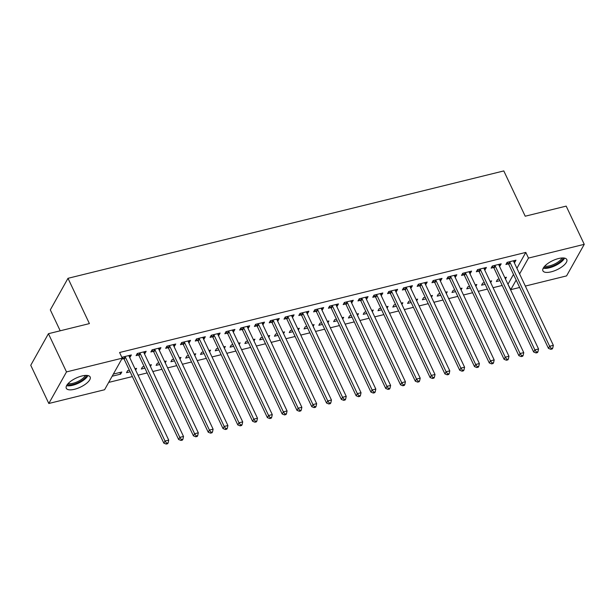 <?xml version="1.0" encoding="UTF-8"?>
<svg xmlns="http://www.w3.org/2000/svg" width="615" height="615" viewBox="0 0 615 615"><rect width="100%" height="100%" fill="white"/><g stroke="black" fill="none" stroke-linecap="round" stroke-linejoin="round"><path stroke-width="0.92" d="M81.941 375.98A13.199 5.012 -25.3 0 1 90.151 376.987A13.199 5.012 -25.3 0 1 74.492 389.287A13.199 5.012 -25.3 0 1 66.282 388.273A13.199 5.012 -25.3 0 1 81.941 375.98M558.574 258.531A13.199 5.012 -25.3 0 1 566.784 259.545A13.199 5.012 -25.3 0 1 551.117 271.845A13.199 5.012 -25.3 0 1 542.914 270.831A13.199 5.012 -25.3 0 1 558.574 258.531M108.694 382.407L132.363 376.572M138.037 375.181L147.162 372.928M152.828 371.537L161.953 369.284M167.626 367.885L176.743 365.641M182.417 364.241L191.534 361.997M197.207 360.598L206.332 358.353M211.998 356.954L221.123 354.701M226.797 353.31L235.914 351.057M241.587 349.666L250.712 347.414M256.378 346.014L265.503 343.77M271.177 342.371L280.294 340.126M285.967 338.727L295.085 336.482M300.758 335.083L309.883 332.838M315.557 331.439L324.674 329.186M330.347 327.795L339.465 325.543M345.138 324.143L354.263 321.899M359.929 320.5L369.054 318.255M374.727 316.856L383.845 314.611M389.518 313.212L398.635 310.967M404.309 309.568L413.434 307.315M419.107 305.924L428.224 303.672M433.898 302.273L443.015 300.028M448.689 298.629L457.814 296.384M463.479 294.985L472.604 292.74M478.278 291.341L487.395 289.096M493.069 287.697L502.194 285.445M507.859 284.053L510.796 289.65L516.162 280.071M104.581 389.741L48.816 403.486L66.497 371.914L122.262 358.168L104.581 389.741M66.497 371.914L48.431 333.699L30.75 365.272L48.816 403.486M60.201 330.793L50.315 309.875L67.996 278.311L503.8 170.924L525.21 216.211L566.184 206.117L584.25 244.332L566.569 275.904L525.333 286.067M519.66 287.466L510.796 289.65M135.631 370.084L136.599 368.362L135 368.754M130.111 371.798L126.529 372.682L127.72 370.545L129.327 370.153M144.179 351.78L144.963 353.433L146.155 351.296L137.276 353.487L136.084 355.616L138.475 355.024M144.963 353.433L144.34 353.579M165.22 362.796L166.181 361.074L164.589 361.466M159.692 364.511L156.11 365.395L157.309 363.257L158.916 362.865M173.768 344.492L174.545 346.137L175.744 344.008L166.865 346.191L165.673 348.328L168.064 347.736M174.545 346.137L173.93 346.291M194.801 355.508L195.77 353.779L194.171 354.171M189.282 357.223L185.699 358.099L186.891 355.97L188.498 355.57M203.35 337.204L204.134 338.85L205.325 336.713L196.454 338.903L195.255 341.033L197.653 340.449M204.134 338.85L203.519 339.003M224.39 348.213L225.351 346.491L223.76 346.883M218.863 349.927L215.281 350.811L216.48 348.674L218.087 348.282M232.939 329.909L233.715 331.562L234.915 329.425L226.036 331.616L224.844 333.745L227.235 333.153M233.715 331.562L233.1 331.708M253.972 340.925L254.941 339.203L253.342 339.595M248.452 342.64L244.87 343.524L246.061 341.387L247.676 340.994M262.528 322.621L263.305 324.266L264.496 322.137L255.625 324.32L254.425 326.457L256.824 325.865M263.305 324.266L262.69 324.42M283.561 333.638L284.53 331.908L282.931 332.308M278.034 335.352L274.459 336.228L275.651 334.099L277.257 333.699M292.11 315.334L292.886 316.979L294.085 314.842L285.206 317.033L284.015 319.162L286.406 318.578M292.886 316.979L292.271 317.132M313.143 326.342L314.111 324.62L312.52 325.012M307.623 328.056L304.041 328.94L305.24 326.811L306.847 326.411M321.699 308.038L322.475 309.691L323.667 307.554L314.795 309.745L313.596 311.874L315.995 311.282M322.475 309.691L321.86 309.837M342.732 319.054L343.7 317.332L342.101 317.724M337.212 320.769L333.63 321.653L334.821 319.516L336.428 319.124M351.28 300.75L352.064 302.396L353.256 300.266L344.377 302.449L343.185 304.586L345.576 303.995M352.064 302.396L351.449 302.549M372.321 311.767L373.282 310.037L371.691 310.437M366.794 313.481L363.211 314.357L364.411 312.228L366.017 311.828M380.87 293.463L381.646 295.108L382.845 292.971L373.966 295.162L372.775 297.291L375.165 296.707M381.646 295.108L381.031 295.262M401.902 304.471L402.871 302.749L401.272 303.141M396.383 306.185L392.8 307.07L393.992 304.94L395.606 304.54M410.451 286.167L411.235 287.82L412.427 285.683L403.555 287.874L402.356 290.003L404.755 289.411M411.235 287.82L410.62 287.966M431.492 297.183L432.453 295.461L430.861 295.853M425.964 298.898L422.39 299.782L423.581 297.645L425.188 297.253M440.04 278.879L440.817 280.525L442.016 278.395L433.137 280.578L431.945 282.716L434.336 282.124M440.817 280.525L440.202 280.678M461.073 289.896L462.042 288.166L460.443 288.566M455.554 291.61L451.971 292.486L453.163 290.357L454.777 289.957M469.629 271.592L470.406 273.237L471.597 271.1L462.726 273.291L461.527 275.42L463.925 274.836M470.406 273.237L469.791 273.391M490.662 282.608L491.631 280.878L490.032 281.27M485.143 284.315L481.56 285.199L482.752 283.069L484.359 282.669M499.211 264.296L499.987 265.949L501.187 263.812L492.308 266.003L491.116 268.132L493.507 267.54M499.987 265.949L499.372 266.095M508.121 283.984L513.487 274.405M516.923 268.278L525.802 252.411L119.587 352.51L122.262 358.168M514.009 260.652L514.786 262.298L515.977 260.168L507.106 262.351L505.907 264.488L508.305 263.897M514.786 262.298L514.171 262.451M505.453 278.956L506.422 277.234L504.823 277.626M499.934 280.671L496.351 281.555L497.543 279.418L499.157 279.026M484.42 267.948L485.197 269.593L486.396 267.456L477.517 269.647L476.325 271.776L478.716 271.192M485.197 269.593L484.582 269.747M475.872 286.252L476.833 284.522L475.241 284.914M470.344 287.958L466.762 288.842L467.961 286.713L469.568 286.313M454.831 275.236L455.615 276.881L456.807 274.751L447.928 276.935L446.736 279.072L449.135 278.48M455.615 276.881L455 277.034M446.282 293.539L447.251 291.818L445.652 292.21M440.763 295.254L437.18 296.138L438.372 294.001L439.979 293.601M425.249 282.523L426.026 284.168L427.217 282.039L418.346 284.222L417.147 286.359L419.545 285.767M426.026 284.168L425.411 284.322M416.693 300.827L417.662 299.105L416.071 299.497M411.174 302.542L407.591 303.426L408.791 301.289L410.397 300.896M395.66 289.819L396.437 291.464L397.636 289.327L388.757 291.518L387.565 293.647L389.956 293.063M396.437 291.464L395.822 291.61M387.112 308.123L388.08 306.393L386.481 306.785M381.592 309.829L378.01 310.713L379.201 308.584L380.808 308.184M366.079 297.107L366.855 298.752L368.047 296.622L359.175 298.805L357.976 300.943L360.375 300.351M366.855 298.752L366.24 298.905M357.523 315.41L358.491 313.688L356.892 314.081M352.003 317.125L348.421 318.009L349.612 315.872L351.227 315.472M336.49 304.394L337.266 306.039L338.465 303.91L329.586 306.093L328.395 308.23L330.785 307.638M337.266 306.039L336.651 306.193M327.941 322.698L328.902 320.976L327.311 321.368M322.414 324.413L318.831 325.297L320.031 323.159L321.637 322.767M306.9 311.69L307.685 313.335L308.876 311.198L300.005 313.389L298.805 315.518L301.204 314.926M307.685 313.335L307.07 313.481M298.352 329.994L299.321 328.264L297.721 328.656M292.832 331.7L289.25 332.584L290.441 330.455L292.056 330.055M277.319 318.977L278.095 320.623L279.295 318.493L270.416 320.676L269.224 322.814L271.615 322.222M278.095 320.623L277.48 320.776M268.77 337.281L269.731 335.559L268.14 335.951M263.243 338.996L259.661 339.872L260.86 337.743L262.467 337.343M247.73 326.265L248.514 327.91L249.705 325.781L240.826 327.964L239.635 330.101L242.026 329.509M248.514 327.91L247.891 328.064M239.181 344.569L240.15 342.847L238.551 343.239M233.662 346.283L230.079 347.168L231.271 345.03L232.877 344.638M218.148 333.553L218.925 335.206L220.116 333.069L211.245 335.26L210.046 337.389L212.444 336.797M218.925 335.206L218.31 335.352M209.592 351.865L210.561 350.135L208.969 350.527M204.072 353.571L200.49 354.455L201.689 352.326L203.296 351.926M188.559 340.848L189.335 342.493L190.535 340.364L181.656 342.547L180.464 344.684L182.855 344.093M189.335 342.493L188.72 342.647M180.011 359.152L180.979 357.423L179.38 357.822M174.483 360.867L170.909 361.743L172.1 359.614L173.707 359.214M158.978 348.136L159.754 349.781L160.946 347.652L152.074 349.835L150.875 351.972L153.273 351.38M159.754 349.781L159.139 349.935M150.421 366.44L151.39 364.718L149.791 365.11M144.902 368.154L141.319 369.038L142.511 366.901L144.125 366.509M129.388 355.424L130.165 357.077L131.364 354.94L122.485 357.131L122.101 357.822M130.165 357.077L129.55 357.223M123.684 358.668L121.716 359.16M119.833 372.49L120.609 374.143L121.801 372.006L113.352 374.089M120.609 374.143L112.153 376.226M525.802 252.411L528.477 258.077L584.25 244.332M48.431 333.699L89.406 323.598L67.996 278.311M519.598 273.936L528.477 258.077M510.043 262.451L508.843 264.588L548.449 348.374L549.649 346.245L510.043 262.451A1.691 1.384 29.3 0 0 509.681 261.952L509.497 261.767M551.271 348.451L550.794 349.305L552.27 348.943L552.747 348.09L551.271 348.451L549.649 346.245L553.346 345.33L513.74 261.544A1.691 1.384 29.3 0 1 513.594 260.991L513.587 260.76M508.843 264.588A1.691 1.384 29.3 0 0 508.49 264.081L506.983 262.574M548.449 348.374L550.794 349.305M552.747 348.09L553.346 345.33M495.244 266.095L494.053 268.232L533.659 352.026L534.858 349.889L495.244 266.095A1.691 1.384 29.3 0 0 494.891 265.595L494.706 265.411M536.472 352.095L535.996 352.949L537.479 352.587L537.956 351.734L536.472 352.095L534.858 349.889L538.555 348.982L498.942 265.188A1.691 1.384 29.3 0 1 498.803 264.635L498.788 264.404M494.053 268.232A1.691 1.384 29.3 0 0 493.699 267.733L492.185 266.218M533.659 352.026L535.996 352.949M537.956 351.734L538.555 348.982M480.453 269.747L479.262 271.876L518.868 355.67L520.059 353.533L480.453 269.747A1.691 1.384 29.3 0 0 480.1 269.239L479.915 269.055M521.681 355.739L521.205 356.592L522.681 356.231L523.165 355.378L521.681 355.739L520.059 353.533L523.757 352.626L484.151 268.832A1.691 1.384 29.3 0 1 484.013 268.278L483.997 268.048M479.262 271.876A1.691 1.384 29.3 0 0 478.901 271.376L477.394 269.862M518.868 355.67L521.205 356.592M523.165 355.378L523.757 352.626M563.317 257.962A11.424 4.336 -25.3 0 1 560.011 261.975A11.424 4.336 -25.3 0 1 543.883 267.148M544.721 266.149A10.578 4.021 154.7 0 0 559.15 261.206A10.578 4.021 154.7 0 0 562.025 257.977M543.206 268.225A13.115 4.982 154.7 0 0 561.049 262.082A13.115 4.982 154.7 0 0 564.585 258.115M86.692 375.404A11.424 4.336 -25.3 0 1 83.379 379.417A11.424 4.336 -25.3 0 1 67.258 384.59M68.088 383.599A10.578 4.021 154.7 0 0 82.525 378.656A10.578 4.021 154.7 0 0 85.393 375.419M66.574 385.674A13.115 4.982 154.7 0 0 84.424 379.532A13.115 4.982 154.7 0 0 87.96 375.565M465.663 273.391L464.463 275.52L504.077 359.314L505.269 357.177L465.663 273.391A1.691 1.384 29.3 0 0 465.301 272.883L465.117 272.699M506.891 359.383L506.414 360.236L507.89 359.875L508.367 359.022L506.891 359.383L505.269 357.177L508.966 356.269L469.36 272.476A1.691 1.384 29.3 0 1 469.214 271.922L469.207 271.692M464.463 275.52A1.691 1.384 29.3 0 0 464.11 275.02L462.603 273.506M504.077 359.314L506.414 360.236M508.367 359.022L508.966 356.269M450.864 277.034L449.673 279.164L489.279 362.958L490.478 360.828L450.864 277.034A1.691 1.384 29.3 0 0 450.511 276.535L450.326 276.343M492.1 363.035L491.616 363.888L493.099 363.519L493.576 362.666L492.1 363.035L490.478 360.828L494.176 359.913L454.57 276.12A1.691 1.384 29.3 0 1 454.424 275.566L454.416 275.336M449.673 279.164A1.691 1.384 29.3 0 0 449.319 278.664L447.812 277.15M489.279 362.958L491.616 363.888M493.576 362.666L494.176 359.913M436.073 280.678L434.882 282.815L474.488 366.602L475.679 364.472L436.073 280.678A1.691 1.384 29.3 0 0 435.72 280.179L435.535 279.994M477.302 366.678L476.825 367.532L478.309 367.163L478.785 366.309L477.302 366.678L475.679 364.472L479.385 363.557L439.771 279.771A1.691 1.384 29.3 0 1 439.633 279.21L439.617 278.987M434.882 282.815A1.691 1.384 29.3 0 0 434.521 282.308L433.014 280.801M474.488 366.602L476.825 367.532M478.785 366.309L479.385 363.557M421.283 284.322L420.083 286.459L459.697 370.245L460.889 368.116L421.283 284.322A1.691 1.384 29.3 0 0 420.921 283.822L420.737 283.638M462.511 370.322L462.034 371.176L463.51 370.814L463.987 369.961L462.511 370.322L460.889 368.116L464.586 367.201L424.98 283.415A1.691 1.384 29.3 0 1 424.834 282.862L424.827 282.631M420.083 286.459A1.691 1.384 29.3 0 0 419.73 285.952L418.223 284.445M459.697 370.245L462.034 371.176M463.987 369.961L464.586 367.201M406.492 287.966L405.293 290.103L444.899 373.897L446.098 371.76L406.492 287.966A1.691 1.384 29.3 0 0 406.131 287.466L405.946 287.282M447.72 373.966L447.243 374.819L448.719 374.458L449.196 373.605L447.72 373.966L446.098 371.76L449.796 370.853L410.19 287.059A1.691 1.384 29.3 0 1 410.044 286.505L410.036 286.275M405.293 290.103A1.691 1.384 29.3 0 0 404.939 289.604L403.432 288.089M444.899 373.897L447.243 374.819M449.196 373.605L449.796 370.853M391.694 291.618L390.502 293.747L430.108 377.541L431.307 375.404L391.694 291.618A1.691 1.384 29.3 0 0 391.34 291.11L391.155 290.926M432.922 377.61L432.445 378.463L433.929 378.102L434.405 377.249L432.922 377.61L431.307 375.404L435.005 374.497L395.391 290.703A1.691 1.384 29.3 0 1 395.253 290.149L395.237 289.919M390.502 293.747A1.691 1.384 29.3 0 0 390.141 293.247L388.634 291.733M430.108 377.541L432.445 378.463M434.405 377.249L435.005 374.497M376.903 295.262L375.711 297.391L415.317 381.185L416.509 379.048L376.903 295.262A1.691 1.384 29.3 0 0 376.549 294.754L376.357 294.57M418.131 381.254L417.654 382.107L419.13 381.746L419.615 380.893L418.131 381.254L416.509 379.048L420.206 378.14L380.6 294.347A1.691 1.384 29.3 0 1 380.462 293.793L380.447 293.563M375.711 297.391A1.691 1.384 29.3 0 0 375.35 296.891L373.843 295.377M415.317 381.185L417.654 382.107M419.615 380.893L420.206 378.14M362.112 298.905L360.913 301.035L400.526 384.829L401.718 382.699L362.112 298.905A1.691 1.384 29.3 0 0 361.751 298.406L361.566 298.214M403.34 384.905L402.863 385.759L404.339 385.39L404.816 384.536L403.34 384.905L401.718 382.699L405.416 381.784L365.81 297.991A1.691 1.384 29.3 0 1 365.664 297.437L365.656 297.206M360.913 301.035A1.691 1.384 29.3 0 0 360.559 300.535L359.052 299.021M400.526 384.829L402.863 385.759M404.816 384.536L405.416 381.784M347.314 302.549L346.122 304.686L385.728 388.472L386.927 386.343L347.314 302.549A1.691 1.384 29.3 0 0 346.96 302.05L346.775 301.865M388.549 388.549L388.065 389.403L389.549 389.034L390.025 388.18L388.549 388.549L386.927 386.343L390.625 385.428L351.011 301.634A1.691 1.384 29.3 0 1 350.873 301.081L350.865 300.858M346.122 304.686A1.691 1.384 29.3 0 0 345.768 304.179L344.262 302.672M385.728 388.472L388.065 389.403M390.025 388.18L390.625 385.428M332.523 306.193L331.331 308.33L370.937 392.116L372.129 389.987L332.523 306.193A1.691 1.384 29.3 0 0 332.169 305.693L331.985 305.509M373.751 392.193L373.274 393.046L374.758 392.685L375.235 391.832L373.751 392.193L372.129 389.987L375.827 389.072L336.221 305.286A1.691 1.384 29.3 0 1 336.082 304.725L336.067 304.502M331.331 308.33A1.691 1.384 29.3 0 0 330.97 307.823L329.463 306.316M370.937 392.116L373.274 393.046M375.235 391.832L375.827 389.072M317.732 309.837L316.533 311.974L356.147 395.768L357.338 393.631L317.732 309.837A1.691 1.384 29.3 0 0 317.371 309.337L317.186 309.153M358.96 395.837L358.483 396.69L359.96 396.329L360.436 395.476L358.96 395.837L357.338 393.631L361.036 392.724L321.43 308.93A1.691 1.384 29.3 0 1 321.284 308.376L321.276 308.146M316.533 311.974A1.691 1.384 29.3 0 0 316.179 311.474L314.672 309.96M356.147 395.768L358.483 396.69M360.436 395.476L361.036 392.724M302.941 313.489L301.742 315.618L341.348 399.412L342.547 397.275L302.941 313.489A1.691 1.384 29.3 0 0 302.58 312.981L302.396 312.797M344.169 399.481L343.693 400.334L345.169 399.973L345.645 399.12L344.169 399.481L342.547 397.275L346.245 396.368L306.639 312.574A1.691 1.384 29.3 0 1 306.493 312.02L306.485 311.79M301.742 315.618A1.691 1.384 29.3 0 0 301.388 315.118L299.882 313.604M341.348 399.412L343.693 400.334M345.645 399.12L346.245 396.368M288.143 317.132L286.951 319.262L326.557 403.056L327.757 400.918L288.143 317.132A1.691 1.384 29.3 0 0 287.789 316.625L287.605 316.441M329.371 403.125L328.894 403.978L330.378 403.617L330.855 402.763L329.371 403.125L327.757 400.918L331.454 400.011L291.841 316.218A1.691 1.384 29.3 0 1 291.702 315.664L291.687 315.434M286.951 319.262A1.691 1.384 29.3 0 0 286.59 318.762L285.083 317.248M326.557 403.056L328.894 403.978M330.855 402.763L331.454 400.011M273.352 320.776L272.161 322.906L311.767 406.7L312.958 404.57L273.352 320.776A1.691 1.384 29.3 0 0 272.999 320.277L272.806 320.084M314.58 406.776L314.104 407.63L315.58 407.261L316.064 406.407L314.58 406.776L312.958 404.57L316.656 403.655L277.05 319.861A1.691 1.384 29.3 0 1 276.904 319.308L276.896 319.077M272.161 322.906A1.691 1.384 29.3 0 0 271.799 322.406L270.293 320.892M311.767 406.7L314.104 407.63M316.064 406.407L316.656 403.655M258.561 324.42L257.362 326.557L296.976 410.343L298.167 408.214L258.561 324.42A1.691 1.384 29.3 0 0 258.2 323.921L258.016 323.728M299.789 410.42L299.313 411.274L300.789 410.905L301.265 410.051L299.789 410.42L298.167 408.214L301.865 407.299L262.259 323.505A1.691 1.384 29.3 0 1 262.113 322.952L262.105 322.729M257.362 326.557A1.691 1.384 29.3 0 0 257.009 326.05L255.502 324.536M296.976 410.343L299.313 411.274M301.265 410.051L301.865 407.299M243.763 328.064L242.571 330.201L282.177 413.987L283.377 411.858L243.763 328.064A1.691 1.384 29.3 0 0 243.409 327.564L243.225 327.38M284.999 414.064L284.514 414.917L285.998 414.556L286.475 413.703L284.999 414.064L283.377 411.858L287.074 410.943L247.461 327.157A1.691 1.384 29.3 0 1 247.322 326.596L247.307 326.373M242.571 330.201A1.691 1.384 29.3 0 0 242.218 329.694L240.711 328.187M282.177 413.987L284.514 414.917M286.475 413.703L287.074 410.943M228.972 331.708L227.781 333.845L267.387 417.639L268.578 415.502L228.972 331.708A1.691 1.384 29.3 0 0 228.619 331.208L228.434 331.024M270.2 417.708L269.724 418.561L271.207 418.2L271.684 417.347L270.2 417.708L268.578 415.502L272.276 414.595L232.67 330.801A1.691 1.384 29.3 0 1 232.532 330.247L232.516 330.017M227.781 333.845A1.691 1.384 29.3 0 0 227.419 333.345L225.913 331.831M267.387 417.639L269.724 418.561M271.684 417.347L272.276 414.595M214.181 335.36L212.982 337.489L252.596 421.283L253.787 419.146L214.181 335.36A1.691 1.384 29.3 0 0 213.82 334.852L213.636 334.668M255.41 421.352L254.933 422.205L256.409 421.844L256.886 420.991L255.41 421.352L253.787 419.146L257.485 418.238L217.879 334.445A1.691 1.384 29.3 0 1 217.733 333.891L217.725 333.661M212.982 337.489A1.691 1.384 29.3 0 0 212.629 336.989L211.122 335.475M252.596 421.283L254.933 422.205M256.886 420.991L257.485 418.238M199.391 339.003L198.191 341.133L237.797 424.927L238.997 422.789L199.391 339.003A1.691 1.384 29.3 0 0 199.029 338.496L198.845 338.312M240.619 424.996L240.134 425.849L241.618 425.488L242.095 424.634L240.619 424.996L238.997 422.789L242.694 421.882L203.088 338.089A1.691 1.384 29.3 0 1 202.942 337.535L202.935 337.304M198.191 341.133A1.691 1.384 29.3 0 0 197.838 340.633L196.331 339.119M237.797 424.927L240.134 425.849M242.095 424.634L242.694 421.882M184.592 342.647L183.401 344.777L223.007 428.57L224.206 426.441L184.592 342.647A1.691 1.384 29.3 0 0 184.239 342.148L184.054 341.955M225.82 428.647L225.344 429.501L226.827 429.132L227.304 428.278L225.82 428.647L224.206 426.441L227.904 425.526L188.29 341.732A1.691 1.384 29.3 0 1 188.152 341.179L188.136 340.948M183.401 344.777A1.691 1.384 29.3 0 0 183.039 344.277L181.533 342.763M223.007 428.57L225.344 429.501M227.304 428.278L227.904 425.526M169.802 346.291L168.61 348.421L208.216 432.214L209.407 430.085L169.802 346.291A1.691 1.384 29.3 0 0 169.448 345.791L169.256 345.599M211.03 432.291L210.553 433.145L212.029 432.776L212.513 431.922L211.03 432.291L209.407 430.085L213.105 429.17L173.499 345.376A1.691 1.384 29.3 0 1 173.353 344.823L173.345 344.592M168.61 348.421A1.691 1.384 29.3 0 0 168.249 347.921L166.742 346.406M208.216 432.214L210.553 433.145M212.513 431.922L213.105 429.17M155.011 349.935L153.812 352.072L193.425 435.858L194.617 433.729L155.011 349.935A1.691 1.384 29.3 0 0 154.649 349.435L154.465 349.251M196.239 435.935L195.762 436.788L197.238 436.427L197.715 435.574L196.239 435.935L194.617 433.729L198.314 432.814L158.708 349.028A1.691 1.384 29.3 0 1 158.562 348.467L158.555 348.244M153.812 352.072A1.691 1.384 29.3 0 0 153.458 351.565L151.951 350.058M193.425 435.858L195.762 436.788M197.715 435.574L198.314 432.814M140.212 353.579L139.021 355.716L178.627 439.51L179.826 437.373L140.212 353.579A1.691 1.384 29.3 0 0 139.859 353.079L139.674 352.895M181.44 439.579L180.964 440.432L182.447 440.071L182.924 439.218L181.44 439.579L179.826 437.373L183.524 436.466L143.91 352.672A1.691 1.384 29.3 0 1 143.772 352.118L143.756 351.888M139.021 355.716A1.691 1.384 29.3 0 0 138.667 355.216L137.16 353.702M178.627 439.51L180.964 440.432M182.924 439.218L183.524 436.466M125.422 357.223L124.23 359.36L163.836 443.154L165.028 441.017L125.422 357.223A1.691 1.384 29.3 0 0 125.068 356.723L124.883 356.539M166.65 443.223L166.173 444.076L167.649 443.715L168.133 442.862L166.65 443.223L165.028 441.017L168.725 440.109L129.119 356.316A1.691 1.384 29.3 0 1 128.981 355.762L128.965 355.532M124.23 359.36A1.691 1.384 29.3 0 0 123.869 358.86L122.362 357.346M163.836 443.154L166.173 444.076M168.133 442.862L168.725 440.109M509.681 261.952L508.49 264.081M494.891 265.595L493.699 267.733M480.1 269.239L478.901 271.376M465.301 272.883L464.11 275.02M450.511 276.535L449.319 278.664M435.72 280.179L434.521 282.308M420.921 283.822L419.73 285.952M406.131 287.466L404.939 289.604M391.34 291.11L390.141 293.247M376.549 294.754L375.35 296.891M361.751 298.406L360.559 300.535M346.96 302.05L345.768 304.179M332.169 305.693L330.97 307.823M317.371 309.337L316.179 311.474M302.58 312.981L301.388 315.118M287.789 316.625L286.59 318.762M272.999 320.277L271.799 322.406M258.2 323.921L257.009 326.05M243.409 327.564L242.218 329.694M228.619 331.208L227.419 333.345M213.82 334.852L212.629 336.989M199.029 338.496L197.838 340.633M184.239 342.148L183.039 344.277M169.448 345.791L168.249 347.921M154.649 349.435L153.458 351.565M139.859 353.079L138.667 355.216M125.068 356.723L123.869 358.86"/></g></svg>
